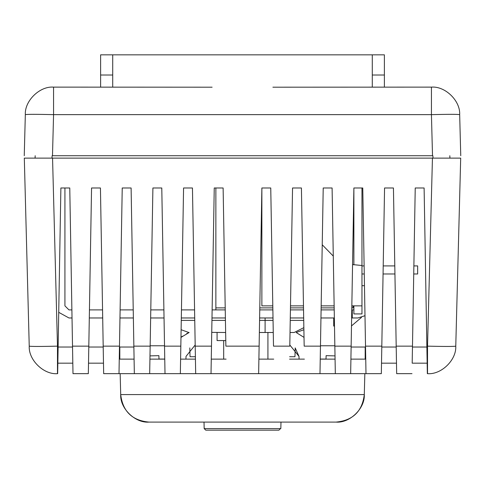 <?xml version="1.0" encoding="UTF-8"?>
<svg xmlns="http://www.w3.org/2000/svg" width="485" height="485" viewBox="0 0 485 485"><rect width="100%" height="100%" fill="white"/><g stroke="black" fill="none" stroke-linecap="round" stroke-linejoin="round"><path stroke-width="0.73" d="M412.183 363.168L415.233 187.986L424.108 187.986L427.34 373.662L427.158 363.168L412.183 363.168L413.735 273.976L417.652 273.976L417.652 265.907L413.875 265.907L415.233 187.986L424.108 187.986L426.479 324.174M394.796 265.907L383.205 265.907L384.563 187.986L393.438 187.986L394.796 265.907M361.962 273.976L364.259 273.976L364.465 285.683L361.962 285.683L361.962 305.865L361.962 187.986L362.768 187.986L364.12 265.907L361.962 265.907M394.935 273.976L383.065 273.976L381.331 373.662L384.563 187.986L393.438 187.986L396.669 373.662L394.935 273.976M217.074 332.498L217.074 340.567L223.688 340.567L223.688 359.136M221.178 340.567L225.78 340.567M225.21 307.878L215.861 307.878L215.861 309.897M353.08 305.859L353.08 307.878L351.801 307.878L351.77 309.897L352.274 309.897L352.274 317.972L351.625 317.972M334.177 307.878L321.131 307.878M303.507 307.878L290.46 307.878M272.837 307.878L259.784 307.878M215.861 307.878L215.861 187.986M72.532 347.03L58.121 347.03L60.886 187.986L69.767 187.986L64.923 187.986L64.923 305.859L68.961 309.897L71.883 309.897L69.767 187.986L72.992 373.662L72.811 363.168L57.842 363.168L57.479 373.662C43.729 374.85 28.409 359.931 29.233 346.151C31.04 346.551 40.455 346.551 57.479 346.151L57.479 373.662M88.331 373.662L91.556 187.986L89.44 309.897L102.559 309.897L100.437 187.986L103.669 373.662L103.481 363.168L88.512 363.168L88.331 373.662L72.992 373.662M195.194 345.775L195.431 359.136L180.596 359.136L180.347 373.662L183.572 187.986L192.454 187.986L195.679 373.662L149.677 373.662L152.902 187.986L161.784 187.986L165.009 373.662L119.001 373.662L122.232 187.986L120.11 309.897L133.229 309.897L131.108 187.986L134.339 373.662L133.369 317.972L119.971 317.972L119.001 373.662L103.669 373.662M150.78 309.897L163.9 309.897M181.457 309.897L194.576 309.897M212.127 309.897L225.246 309.897M259.754 309.897L272.873 309.897M290.424 309.897L303.543 309.897M321.094 309.897L334.213 309.897M333.71 326.041L334.492 326.041L333.71 326.041L333.71 317.972L334.353 317.972L320.955 317.972M303.683 317.972L290.285 317.972M273.013 317.972L259.614 317.972M225.386 317.972L211.987 317.972M194.715 317.972L181.317 317.972M164.039 317.972L150.641 317.972M103.481 363.168L102.699 317.972L89.301 317.972L88.512 363.168M72.811 363.168L72.029 317.972L68.961 317.972L58.727 312.328L58.521 324.119M352.274 309.897L353.886 309.897L352.274 309.897M381.331 373.662L350.661 373.662L353.886 187.986L362.768 187.986L365.993 373.662L364.987 315.693L357.924 317.972L352.274 317.972M259.36 332.498L273.261 332.498M290.03 332.498L294.159 332.498L303.852 327.648M211.739 332.377L225.64 332.498M204.476 428.594L280.518 428.594L278.917 430.165L205.792 430.165L204.179 428.594L204.009 422.095M278.917 430.165L280.518 428.594M455.767 346.151L460.689 158.122L432.444 158.122L427.521 346.151C444.545 346.551 453.96 346.551 455.767 346.151C456.591 359.931 441.271 374.85 427.521 373.662L427.521 346.151L426.861 346.151L426.879 347.03L412.468 347.03M427.158 363.168L426.855 345.793M58.145 345.793L57.842 363.168M296.62 332.795L304.022 337.39M182.469 336.166L180.978 337.39L189.15 332.498L186.689 333.553M289.812 344.974L298.996 356.408L295.195 347.915L294.965 356.724L289.612 356.724M298.996 356.408L299.069 359.136M195.182 344.974L186.004 356.408L185.931 359.136M189.805 347.915L190.035 356.724L195.388 356.724M91.556 187.986L100.437 187.986L91.556 187.986M122.232 187.986L131.108 187.986L122.232 187.986M365.745 359.136L350.91 359.136L351.492 325.932L361.44 317.451M449.928 158.122L449.807 155.727L449.928 158.122L459.938 158.122M226.101 359.136L211.272 359.136L211.017 373.662L214.249 187.986L223.124 187.986L225.871 345.775M273.728 359.136L258.893 359.136L258.644 373.662L261.87 187.986L270.751 187.986L273.491 345.775M289.8 345.775L292.546 187.986L301.421 187.986L304.168 345.775M350.661 373.662L319.985 373.662L323.216 187.986L332.098 187.986L335.323 373.662L334.838 345.775L320.47 345.775L319.985 373.662L195.679 373.662L195.431 359.136M432.444 158.122L25.062 158.122M29.233 346.151L24.311 158.122L35.072 158.122L35.193 155.727L35.072 158.122M412.001 373.662L396.669 373.662M365.514 346.151L365.532 347.03L365.514 346.151L381.81 346.151L381.792 347.03L381.81 346.151M158.983 359.052L164.754 359.052M57.66 373.662L58.139 346.151L57.479 346.151L52.556 158.122M320.239 359.136L335.068 359.136M289.569 359.136L304.398 359.136M149.677 373.662L150.162 345.775L164.524 345.775L165.009 373.662M258.893 359.136L259.129 345.775M211.272 359.136L211.502 345.775M180.596 359.136L180.832 345.775M149.926 359.136L164.754 359.136M134.339 373.662L134.084 359.136L119.255 359.136M326.017 359.052L320.239 359.052M364.841 373.662L364.296 394.584C362.277 411.347 352.862 420.519 336.05 422.095C349.8 423.284 365.12 408.358 364.296 394.584C362.277 411.347 352.868 420.519 336.05 422.095L148.944 422.095C135.194 423.284 119.874 408.358 120.704 394.584L120.159 373.662M351.122 347.03L365.532 347.03M133.872 347.03L119.468 347.03M365.187 359.136L365.187 347.03M381.792 347.03L396.203 347.03M396.487 363.168L381.513 363.168M119.813 359.136L119.813 347.03M103.202 347.03L88.791 347.03M372.28 75.017L372.28 54.835L384.387 54.835L384.387 75.017L372.28 75.017L372.28 87.124M372.28 54.835L112.72 54.835L112.72 87.124L112.72 75.017L100.613 75.017L100.613 87.124M432.287 155.727L52.713 155.727M384.387 75.017L384.387 87.124M112.72 54.835L100.613 54.835L100.613 75.017M212.115 87.197L53.568 87.124L53.568 114.636L431.432 114.636C448.455 114.236 457.87 114.236 459.671 114.636L460.75 155.727M53.568 87.124C39.819 85.936 24.499 100.856 25.329 114.636L24.25 155.727M459.671 114.636C460.501 100.856 445.181 85.936 431.432 87.124L431.432 114.636L432.511 155.727M272.885 87.197L431.432 87.124M25.329 114.636C27.13 114.236 36.545 114.236 53.568 114.636L52.489 155.727M335.014 355.893L326.108 355.657L326.017 359.136M158.983 359.136L158.892 355.657L149.98 355.893M261.87 187.986L261.87 305.859L272.8 305.859M334.147 305.859L321.167 305.859M303.471 305.859L290.497 305.859M353.886 264.828L353.886 187.986M322.228 244.767L333.28 256.098M361.962 187.986L361.962 305.859L351.837 305.859M352.559 264.58L361.962 265.501M353.886 305.859L353.886 313.934L361.962 313.934L361.962 305.859M361.962 310.594L361.962 313.934L357.118 313.934M181.275 320.391L194.758 320.391M265.101 317.972L265.101 320.391L273.055 320.391M290.242 320.391L303.725 320.391M211.945 320.391L225.428 320.391M259.572 320.391L265.101 320.391L265.101 332.498M239.869 428.594L243.385 428.594M150.15 346.151L133.86 346.151M180.826 346.151L164.53 346.151M211.496 346.151L195.206 346.151M259.123 346.151L225.877 346.151M289.794 346.151L273.504 346.151M320.464 346.151L304.174 346.151M351.14 346.151L334.844 346.151M412.48 346.151L396.19 346.151M88.81 346.151L72.514 346.151M119.48 346.151L103.19 346.151M52.119 155.727L51.998 158.122M433.002 158.122L432.881 155.727M364.296 394.584L120.704 394.584C122.717 411.347 132.132 420.519 148.944 422.095M267.926 332.498L267.926 359.136M181.111 329.721L188.823 332.498M303.889 329.727L296.177 332.498M280.991 422.095L280.821 428.594"/></g></svg>
